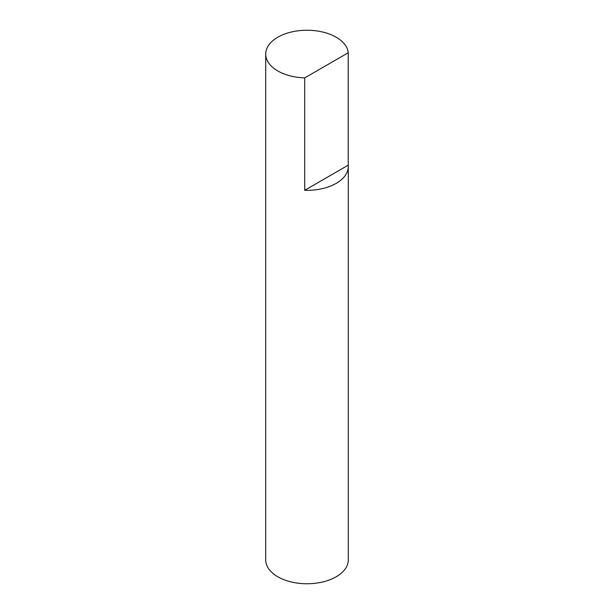 <?xml version="1.0" encoding="UTF-8"?>
<svg xmlns="http://www.w3.org/2000/svg" width="614" height="614" viewBox="0 0 614 614"><rect width="100%" height="100%" fill="white"/><g stroke="black" fill="none" stroke-linecap="round" stroke-linejoin="round"><path stroke-width="0.92" d="M348.238 165.166L348.238 52.758A41.299 23.846 0 0 0 336.203 37.224A41.299 23.846 0 0 0 291.197 32.058A41.299 23.846 0 0 0 265.701 54.086A41.299 23.846 0 0 0 277.797 70.948A41.299 23.846 0 0 0 304.705 77.894L304.705 190.302A41.299 23.846 0 0 0 348.299 166.494A41.299 23.846 0 0 0 348.238 165.166L304.705 190.302M265.701 54.086L265.701 559.914A41.299 23.846 0 0 0 277.797 576.776A41.299 23.846 0 0 0 322.803 581.942A41.299 23.846 0 0 0 348.299 559.914L348.299 166.494M348.238 52.758L304.705 77.894"/></g></svg>
